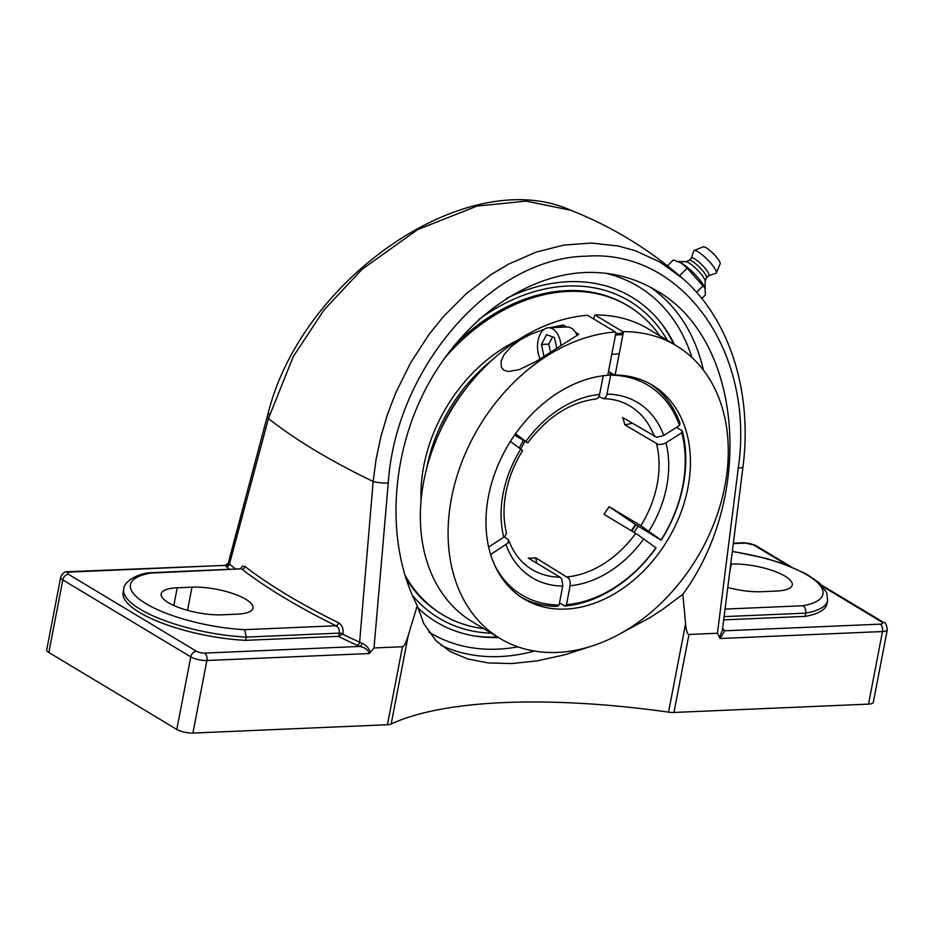 <?xml version="1.0" encoding="UTF-8"?>
<svg xmlns="http://www.w3.org/2000/svg" width="934" height="934" viewBox="0 0 934 934"><rect width="100%" height="100%" fill="white"/><g stroke="black" fill="none" stroke-linecap="round" stroke-linejoin="round"><path stroke-width="1.4" d="M667.471 265.828L673.426 259.921L681.318 263.073L687.214 268.21L704.913 287.987L705.485 294.887L701.796 298.541M679.578 275.787L687.214 268.21M696.554 292.33L703.244 285.687M704.913 287.987L704.551 287.182A20.233 4.355 -134.8 0 0 681.785 263.283A20.233 4.355 -134.8 0 0 679.8 262.221A20.233 4.355 -134.8 0 0 679.45 262.069M705.217 288.781L705.112 281.029A13.94 3 -134.8 0 0 699.496 272.156A13.94 3 -134.8 0 0 688.977 262.921A13.94 3 -134.8 0 0 685.953 261.718L678.306 261.555M705.123 281.297L706.513 277.76A12.317 2.65 -134.8 0 0 702.099 270.078A12.317 2.65 -134.8 0 0 692.304 261.357A12.317 2.65 -134.8 0 0 689.245 260.353L685.696 261.707M706.454 277.888L708.813 275.553A12.317 2.65 -134.8 0 0 704.89 268.07A12.317 2.65 -134.8 0 0 694.744 258.94A12.317 2.65 -134.8 0 0 691.464 258.064L689.117 260.399M708.708 275.658L715.829 273.405A15.831 3.409 -134.8 0 0 716.343 272.95A15.831 3.409 -134.8 0 0 710.692 263.084A15.831 3.409 -134.8 0 0 698.083 251.853A15.831 3.409 -134.8 0 0 694.125 250.557A15.831 3.409 -134.8 0 0 693.67 251.059L691.358 258.169M716.343 272.95L720.137 263.867A12.049 2.592 -134.8 0 0 715.841 256.36A12.049 2.592 -134.8 0 0 706.244 247.814A12.049 2.592 -134.8 0 0 703.244 246.833L694.125 250.557M235.566 569.051A566.319 166.976 -169.1 0 1 229.507 563.984A2.93 2.487 -49.3 0 1 226.343 566.634A569.25 167.84 10.9 0 0 229.507 569.32M338.563 622.768A2.93 1.903 -63.8 0 1 335.96 625.757C338.528 627.239 339.637 629.691 339.287 633.112A2.93 0.864 -169.1 0 1 343.012 633.859C343.584 628.699 342.101 624.998 338.563 622.768A566.319 166.976 -169.1 0 1 244.953 566.483A2.93 2.417 -52.5 0 1 241.859 569.191A569.25 167.84 10.9 0 0 335.96 625.757L244.603 629.668L246.319 637.105L339.287 633.112L338.668 636.334L343.012 633.859M244.603 629.668A84.574 24.938 -169.1 0 1 145.856 603.609A84.574 24.938 -169.1 0 1 150.514 573.102L148.669 572.799C136.983 574.118 123.942 581.532 123.743 589.039L123.113 592.284A90.353 26.642 -169.1 0 0 245.7 640.35L338.668 636.334M338.283 636.381A569.25 167.84 10.9 0 0 357.127 645.266A2.93 1.786 114.6 0 0 359.613 642.207A566.319 166.976 -169.1 0 1 342.918 634.361M241.147 568.829L150.514 573.102M244.953 566.483L242.525 566.179L240.33 568.853M357.127 645.266L360.08 646.433A2.93 1.203 108.8 0 0 361.972 643.234L359.613 642.207L373.156 481.489A566.319 166.976 -169.1 0 1 268.443 418.525L293.253 356.625L323.911 310.1L362.077 269.284L417.755 229.542L477.052 206.087L526.099 201.114L570.184 210.115M268.443 418.525A11.733 4.728 -165 0 1 267.463 415.735A11.733 4.728 -165 0 0 268.443 418.525L229.507 563.984L228.643 563.074A2.93 2.732 -27.2 0 1 225.292 565.385L68.532 571.701A5.767 3.456 -92.5 0 1 69.828 572.052A5.954 1.751 -169.1 0 0 68.474 574.305L196.444 651.243A5.954 1.751 -169.1 0 0 204.616 653.088L360.08 646.433C365.124 647.659 368.206 650.029 369.315 653.531L370.401 652.224C368.697 647.834 365.883 644.834 361.972 643.234M69.828 572.052L225.292 565.385L226.343 566.634M228.643 563.074L225.631 564.965M722.624 629.236A2.93 2.487 130.7 0 0 723.722 629.551A569.25 167.84 10.9 0 0 722.601 628.594M722.332 629.026L722.694 629.388A2.93 2.732 152.8 0 0 724.772 630.8L723.722 629.551M722.706 629.411L719.472 637.268L720.056 638.506L724.772 630.8L880.237 624.145A5.767 3.456 87.5 0 1 882.49 631.547A11.733 3.456 10.9 0 0 887.3 629.726C886.646 624.671 885.385 622.219 883.517 622.359A5.767 4.296 121 0 0 881.591 621.892A5.954 1.751 -169.1 0 1 880.237 624.145M730.82 564.066L731.252 564.054A39.251 11.57 -169.1 0 1 772.325 570.511A39.251 11.57 -169.1 0 1 792.254 584.988A39.251 11.57 -169.1 0 1 776.177 591.07L761.408 591.701A39.251 11.57 -169.1 0 1 727.843 587.521M732.396 551.585A84.574 24.938 -169.1 0 1 813.888 579.535A84.574 24.938 -169.1 0 1 802.89 605.757C805.166 607.263 806.1 609.715 805.692 613.136A90.353 26.642 10.9 0 0 827.571 600.655L826.8 592.868L819.748 583.201L806.205 573.838L783.533 563.867L765.88 558.334L732.431 551.329M827.571 600.655L826.952 603.901A90.353 26.642 -169.1 0 1 805.061 616.382L723.722 619.872M805.061 616.382L805.692 613.136L724.13 616.627M570.219 210.022C611.443 226.285 648.756 248.946 682.17 278.028L682.17 278.028C729.641 318.821 752.676 392.315 742.985 466.883A11.733 2.125 -172.9 0 1 738.28 467.992L717.44 633.24L719.472 637.268M245.7 640.35L246.319 637.105A90.353 26.642 10.9 0 1 123.743 589.039M591.047 646.305L565.035 654.711L537.19 660.863L511.575 663.572L488.284 662.953L467.455 658.89L449.884 651.383L435.968 640.689L423.756 623.538L417.264 605.687C386.583 546.495 389.303 461.349 424.083 392.105C458.944 322.895 523.028 275.226 584.847 272.518C610.591 271.549 634.314 277.503 655.995 290.392C741.935 338.015 755.781 494.88 682.824 594.316L662.708 609.365L649.959 617.643L617.105 635.365M498.487 637.513A189.567 141.092 -59 0 1 478.453 636.556A189.567 141.092 -59 0 1 417.813 607.801M506.567 298.331A189.567 141.092 -59 0 1 663.677 326.526A189.567 141.092 -59 0 1 674.558 344.658M720.056 638.506L882.49 631.547L868.515 704.119A11.733 3.456 10.9 0 0 873.325 702.298L887.3 629.726M717.44 633.24L688.988 634.466C687.377 634.455 686.233 630.859 685.591 623.679L682.824 594.316M868.515 704.119L673.963 712.455L688.988 634.466M68.532 571.701C65.076 571.188 62.45 573.044 60.675 577.294L46.7 649.877A11.733 3.456 10.9 0 0 48.837 652.492L176.806 729.431A11.733 3.456 10.9 0 0 192.906 733.062L387.458 724.726A11.733 3.456 10.9 0 0 391.171 724.025L408.205 635.564C406.021 642.861 404.107 646.585 402.472 646.737L374.02 647.962L388.264 482.983C395.806 367.751 491.377 257.34 586.424 256.208C681.913 248.911 755.302 351.791 738.28 467.992M685.591 623.679L668.546 712.14A11.733 3.456 10.9 0 0 673.963 712.455M668.546 712.14A356.087 104.993 10.9 0 0 504.068 702.578A356.087 104.993 10.9 0 0 391.171 724.025M417.264 605.687L408.205 635.564M682.17 278.028L659.789 261.94L635.54 250.791L618.296 246.016L591.444 243.038L563.821 245.093L536.069 252.133L508.832 264.007L491.167 274.526L466.054 293.848L443.066 316.988L429.091 334.372L410.633 362.777L395.444 393.506L387.295 414.941L380.838 436.855L376.11 459.143L373.156 481.489A11.733 2.428 5.1 0 0 388.264 482.983M370.401 652.224L374.02 647.962M267.463 415.735A11.733 4.728 -165 0 1 269.751 413.809A11.733 4.728 -165 0 0 267.463 415.735L228.351 562.782M177.227 587.79L191.995 587.159A39.251 11.57 -169.1 0 1 233.08 593.615A39.251 11.57 -169.1 0 1 253.009 608.092A39.251 11.57 -169.1 0 1 236.921 614.175L222.152 614.806A39.251 11.57 -169.1 0 1 181.068 608.349A39.251 11.57 -169.1 0 1 161.138 593.872A39.251 11.57 -169.1 0 1 177.227 587.79L173.817 605.501M593.51 318.856L594.993 314.992A170.852 127.176 -59 0 1 648.476 328.978L661.038 336.66M500.157 638.517L472.406 621.834A170.852 127.176 -59 0 1 423.779 481.255A170.852 127.176 -59 0 1 587.603 315.307L615.354 331.99A170.852 127.176 121 0 0 451.531 497.939A170.852 127.176 121 0 0 500.157 638.517A170.852 127.176 121 0 0 697.184 557.61A170.852 127.176 121 0 0 676.228 345.662A170.852 127.176 121 0 0 622.745 331.675L623.2 333.158L615.261 374.336L614.397 375.024L608.489 371.475L609.774 372.246L610.673 375.199L606.715 395.339L605.501 397.534L603.527 398.655L598.974 396.53M594.993 314.992L622.745 331.675M676.228 345.662L657.921 334.652M623.2 333.158L615.81 333.473L615.354 331.99M614.397 375.024A124.677 92.805 -59 0 1 652.434 385.228A124.677 92.805 -59 0 1 667.728 539.899A124.677 92.805 -59 0 1 523.951 598.939A124.677 92.805 -59 0 1 488.47 496.363A124.677 92.805 -59 0 1 607.007 375.34L615.261 374.336M607.882 374.651L615.81 333.473M634.046 532.392A124.677 92.805 121 0 0 638.226 526.064M549.869 327.694L563.295 325.02L566.553 326.982M575.472 332.341L578.741 334.314L536.139 361.435L519.304 369.631L508.213 371.534L503.94 370.261L501.36 367.412L501.056 361.224L503.998 354.745L511.272 346.479L520.483 339.684L530.897 334.197L544.312 329.235M563.295 325.02A22.509 13.485 -92.5 0 0 560.318 327.25M466.288 388.135A138.536 103.114 121 0 0 439.202 433.178M491.553 360.536A140.882 104.853 121 0 0 426.675 468.448M659.906 335.901A180.087 134.041 121 0 0 628.278 306.048L626.936 305.243A180.087 134.041 121 0 0 566.681 290.614A180.087 134.041 121 0 0 453.48 346.292M405.695 577.866A180.087 134.041 121 0 0 441.35 613.942L442.693 614.747A180.087 134.041 121 0 0 483.765 628.664M628.278 306.048A180.087 134.041 121 0 0 568.024 291.42A180.087 134.041 121 0 0 443.942 358.948M404.644 574.515A180.087 134.041 121 0 0 442.693 614.747M517.214 340.548A140.882 104.853 121 0 0 421.059 500.472M544.032 356.59L541.416 344.459L546.553 334.652L554.434 337.559L556.746 348.277M552.601 336.882L548.807 344.144L550.57 352.351M541.416 344.459L548.807 344.144M540.144 359.018A19.626 11.757 87.5 0 1 538.486 338.75A19.626 11.757 87.5 0 1 548.456 327.764A19.626 11.757 87.5 0 1 556.862 332.924A19.626 11.757 87.5 0 1 560.96 345.498M577.084 335.294A19.626 11.757 -92.5 0 0 575.332 332.13A19.626 11.757 -92.5 0 0 566.926 326.97L548.456 327.764M656.579 443.907A95.303 70.937 -59 0 1 640.829 525.714L609.108 506.648L635.435 524.476L661.179 540.226A124.677 92.805 121 0 0 682.252 430.831L681.762 432.781L665.977 442.833L662.965 444.175L658.248 444.514L624.869 424.842L632.271 423.3M640.829 525.714L661.179 540.226M624.869 424.842A95.303 70.937 -59 0 0 622.616 417.498L656.684 437.264L663.724 435.489L679.508 425.425L679.999 423.487A124.677 92.805 121 0 0 650.087 383.886M515.51 433.785L527.733 442.868C547.487 416.809 570.277 402.18 596.114 398.97L598.11 397.849L599.324 395.654L603.247 375.737M504.36 536.98L508.528 539.887L507.944 543.063L490.642 554.527M631.291 530.734A121.14 90.166 121 0 0 635.435 524.476M488.645 547.02L505.002 536.455L506.485 533.057C503.391 520.6 503.216 507.092 505.959 492.533C508.82 477.881 514.365 463.883 522.596 450.527L510.384 441.455M536.77 563.202L535.696 557.808L568.911 578.391L570.09 581.415L570.184 585.455L566.483 604.683L564.743 606.049A124.677 92.805 121 0 0 656.042 547.896L637.28 534.365L603.971 514.307A95.303 70.937 -59 0 0 609.108 506.648M676.485 427.363L682.252 430.831M521.662 597.503A124.677 92.805 121 0 0 557.353 606.376L559.092 604.999L562.793 585.77L561.743 579.068L560.213 577.305L528.317 558.123A95.303 70.937 -59 0 0 531.983 558.065A95.303 70.937 -59 0 0 535.696 557.808M527.733 442.868L514.587 435.104M681.762 432.781A122.366 91.077 -59 0 1 661.109 540.004M559.092 604.999A122.366 91.077 -59 0 1 494.448 564.72M655.972 547.674A122.366 91.077 -59 0 1 566.483 604.683M610.673 375.199A122.366 91.077 -59 0 1 679.508 425.425M564.743 606.049L559.501 602.897M478.512 319.708A184.944 137.66 -59 0 1 567.557 286.049A184.944 137.66 -59 0 1 667.343 340.315M491.272 633.182A184.944 137.66 -59 0 1 412.244 595.168M473.468 635.785A190.711 141.945 121 0 0 497.588 636.976M673.659 344.121A190.711 141.945 121 0 0 661.295 323.374M802.89 605.757L725.099 609.085M441.187 645.406A207.803 154.67 121 0 0 499.9 656.555A207.803 154.67 121 0 0 534.435 651.045M703.372 370.051A207.803 154.67 121 0 0 650.017 287.018M517.926 646.842A202.024 150.374 -59 0 1 497.635 649.153A202.024 150.374 -59 0 1 428.694 631.909M605.874 273.288A202.024 150.374 -59 0 1 691.907 357.453M733.447 543.214L744.153 542.747L755.548 545.421A5.767 4.296 121 0 0 753.621 544.942L787.584 565.362M823.111 586.727L881.591 621.892M744.153 542.747A5.767 3.456 87.5 0 1 745.449 543.098A5.954 1.751 -169.1 0 1 753.621 544.942M733.4 543.611L745.449 543.098M204.616 653.088A5.767 3.456 87.5 0 1 206.881 660.49L369.315 653.531M196.444 651.243A5.767 4.296 121 0 0 190.781 656.859A11.733 3.456 10.9 0 0 206.881 660.49L192.906 733.062M68.474 574.305A5.767 4.296 121 0 0 62.811 579.921L190.781 656.859L176.806 729.431M60.675 577.294A11.733 3.456 10.9 0 0 62.811 579.921L48.837 652.492M402.472 646.737L387.458 724.726M731.252 564.054L730.003 570.522M191.995 587.159L187.536 610.334M631.851 531.072A122.284 91.018 121 0 0 635.949 524.873A122.284 91.018 121 0 0 636.031 524.745M599.64 394.44A102.226 76.086 121 0 0 525.947 441.385M520.81 449.056A102.226 76.086 121 0 0 503.122 493.607A102.226 76.086 121 0 0 503.8 537.365M648.967 531.142A102.226 76.086 121 0 0 665.977 442.833M506.041 544.72A102.226 76.086 121 0 0 562.735 586.073M560.026 577.189A95.303 70.937 -59 0 1 531.82 569.39C521.277 563.004 513.56 553.278 508.68 540.191M520.705 448.985A95.303 70.937 121 0 0 524.826 441.257M603.224 398.666C613.194 398.841 622.126 401.305 630.03 406.045A95.303 70.937 -59 0 1 654.337 436.563M635.692 533.384A95.303 70.937 -59 0 1 567.417 576.873M570.125 585.758A102.226 76.086 121 0 0 643.83 538.813M663.724 435.489A102.226 76.086 121 0 0 607.03 394.125M679.8 262.221L678.971 261.835M714.265 254.62A7.472 7.472 0 0 0 712.444 252.787M742.985 466.883L722.531 629.072M149.02 572.764L240.96 568.818M755.548 545.421L790.9 566.669M821.815 585.256L883.517 622.359M570.242 210.033C465.949 163.695 299.359 280.188 267.544 415.84M611.805 354.255L619.195 353.928M615.518 334.967L622.908 334.652M519.269 447.935L523.32 440.346"/></g></svg>
